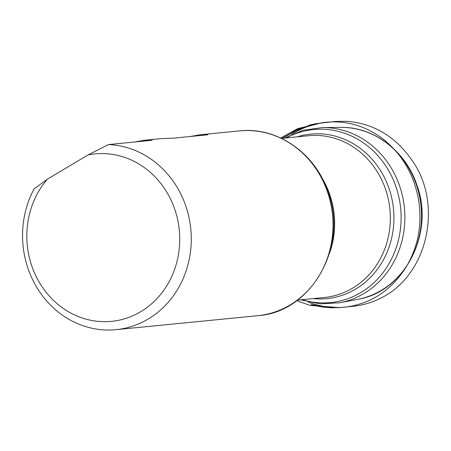 <?xml version="1.0" encoding="UTF-8"?>
<svg xmlns="http://www.w3.org/2000/svg" width="451" height="451" viewBox="0 0 451 451"><rect width="100%" height="100%" fill="white"/><g stroke="black" fill="none" stroke-linecap="round" stroke-linejoin="round"><path stroke-width="0.68" d="M322.386 127.554L340.539 127.379A86.71 78.716 84.4 0 1 342.461 127.385A86.71 78.716 84.4 0 1 421.054 206.287A86.71 78.716 84.4 0 1 359.391 299.024A86.71 78.716 84.4 0 1 357.508 299.408L339.671 302.784A88.328 80.182 84.4 0 0 404.4 207.928A88.328 80.182 84.4 0 0 322.386 127.554L302.914 130.322L284.722 138.079M134.81 141.975L143.655 140.357L152.072 140.272L108.46 144.574L88.001 154.958A84.14 76.377 84.4 0 1 179.227 248.907A84.14 76.377 84.4 0 1 71.241 313.282A84.14 76.377 84.4 0 1 47.293 179.227L34.107 188.896A92.844 84.281 84.4 0 0 33.34 281.136A92.844 84.281 84.4 0 0 116.031 329.67L257.769 315.689A92.844 84.281 84.4 0 0 332.528 215.02A92.844 84.281 84.4 0 0 239.537 130.897C277.106 126.511 315.469 153.239 328.102 192.12C348.674 246.246 311.393 312.413 257.769 315.689M88.001 154.958L47.293 179.227M108.46 144.574A92.844 84.281 84.4 0 1 191.201 234.858A92.844 84.281 84.4 0 1 116.031 329.67M190.593 136.467L199.443 134.849L207.855 134.764L173.877 138.119L160.979 138.643L143.655 140.357M291.825 134.381C302.582 127.582 313.868 123.563 325.684 122.328C345.804 120.248 364.532 125.508 381.867 138.107C401.813 153.481 414.086 174.278 418.686 200.503C422.283 224.722 418.083 246.939 406.08 267.155C390.865 290.957 370.153 304.324 343.944 307.261C331.26 308.247 319.393 306.511 308.36 302.057M297.468 300.129L324.489 297.468A81.259 73.767 -95.6 0 0 389.918 209.36A81.259 73.767 -95.6 0 0 308.535 135.734L281.514 138.395M321.839 177.683A81.259 73.767 84.4 0 1 329.337 253.721M302.176 299.667A86.942 78.919 -95.6 0 0 371.833 284.581A86.942 78.919 -95.6 0 0 388.373 170.112A86.942 78.919 -95.6 0 0 286.222 137.933M297.17 136.85A82.657 75.035 84.4 0 1 393.486 209.005A82.657 75.035 84.4 0 1 313.124 298.59M296.69 300.71L310.192 305.44L337.41 307.447C328.711 308.061 319.911 307.092 311.021 304.549L330.352 307.785L339.817 307.605L353.956 306.206C362.474 305.209 370.57 302.909 378.242 299.306C428.162 277.365 443.429 203.948 412.169 160.573C395.775 136.833 374.24 123.754 347.558 121.33L335.713 121.404L315.593 123.737C314.894 123.974 309.82 124.809 309.713 125.13L292.654 132.109L298.912 128.885L282.067 138.344M282.382 138.31L300.4 128.417L319.263 123.416L297.942 128.541L280.635 137.983M342.461 127.385C375.057 127.475 406.193 151.869 417 185.367C434.476 232.677 405.443 290.574 359.391 299.024M300.676 299.814L320.035 303.873L339.671 302.784M199.443 134.849L239.537 130.897"/></g></svg>
